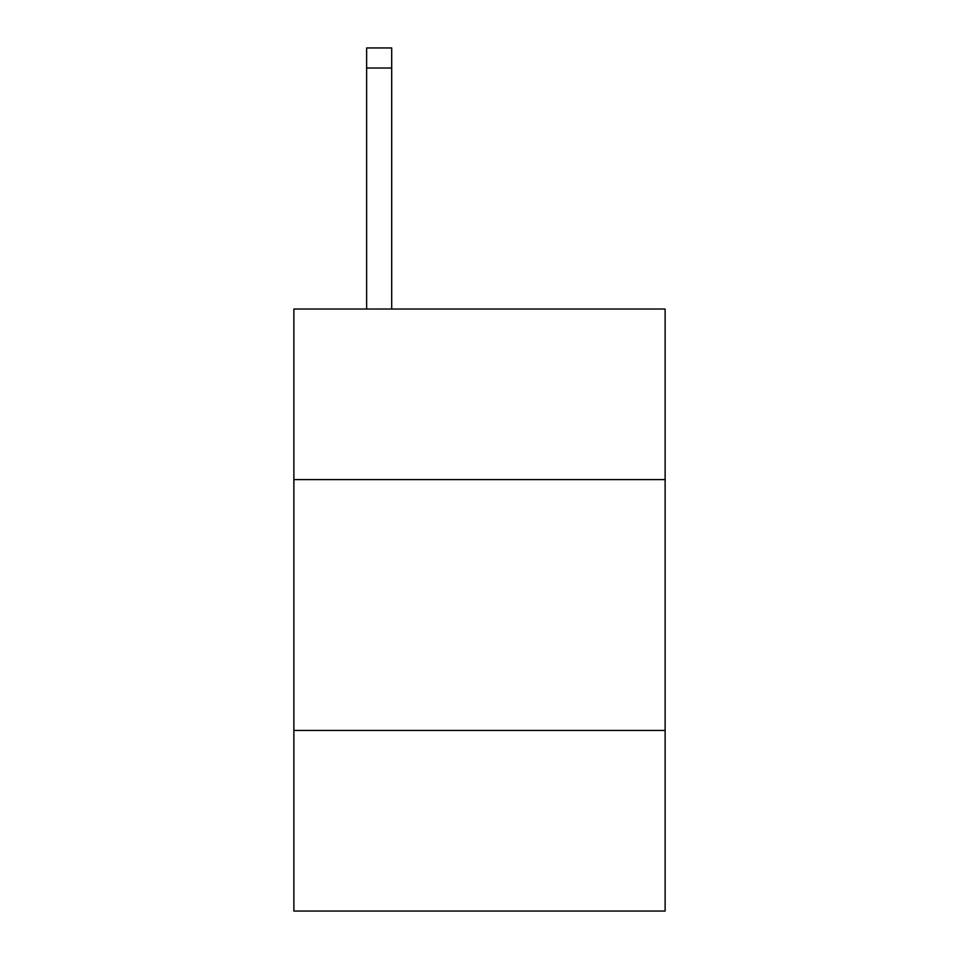 <?xml version="1.0" encoding="UTF-8"?>
<svg xmlns="http://www.w3.org/2000/svg" width="959" height="959" viewBox="0 0 959 959"><rect width="100%" height="100%" fill="white"/><g stroke="black" fill="none" stroke-linecap="round" stroke-linejoin="round"><path stroke-width="1.44" d="M293.874 479.596L665.126 479.596L665.126 309.026L293.874 309.026L293.874 911.05L665.126 911.05L665.126 730.446L293.874 730.446M665.126 730.446L665.126 479.596M391.704 309.026L391.704 68.017L366.626 68.017L366.626 47.95L391.704 47.95L391.704 68.017M366.626 309.026L366.626 68.017"/></g></svg>
